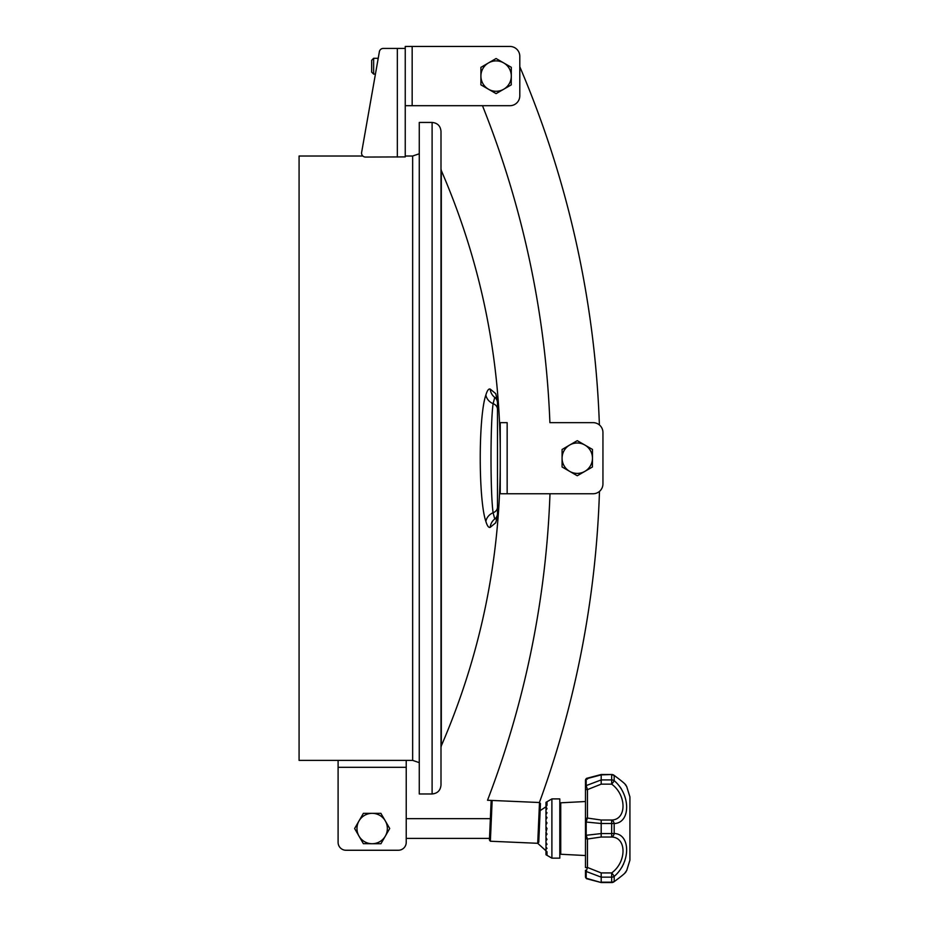 <?xml version="1.0" encoding="UTF-8"?>
<svg xmlns="http://www.w3.org/2000/svg" width="929" height="929" viewBox="0 0 929 929"><rect width="100%" height="100%" fill="white"/><g stroke="black" fill="none" stroke-linecap="round" stroke-linejoin="round"><path stroke-width="1.39" d="M511.298 67.306L511.298 76.073A15.201 15.201 0 0 1 488.503 89.242A15.201 15.201 0 0 1 488.503 62.917L496.098 58.527L511.298 67.306M511.298 84.771A17.512 17.512 0 0 1 511.229 84.887L511.298 76.073A15.201 15.201 0 0 0 488.503 62.917L480.908 67.376A17.512 17.512 0 0 1 480.967 67.26M511.229 84.887L496.167 93.585A17.512 17.512 0 0 1 496.028 93.585L480.908 84.853L480.908 67.376M592.47 449.427L592.47 458.206A15.201 15.201 0 0 1 569.674 471.363A15.201 15.201 0 0 1 569.674 445.037L577.269 440.66L592.47 449.427M592.47 466.904A17.512 17.512 0 0 1 592.4 467.02L592.47 458.206A15.201 15.201 0 0 0 569.674 445.037L562.08 449.508A17.512 17.512 0 0 1 562.138 449.392M592.4 467.02L577.339 475.718A17.512 17.512 0 0 1 577.199 475.718L562.08 466.973L562.08 449.508M380.936 843.729L372.169 843.729A15.201 15.201 0 0 1 359 820.934A15.201 15.201 0 0 1 385.326 820.934L389.715 828.529L380.936 843.729M363.471 843.729A17.512 17.512 0 0 1 363.355 843.66L372.169 843.729A15.201 15.201 0 0 0 385.326 820.934L380.867 813.339A17.512 17.512 0 0 1 380.983 813.398M363.355 843.66L354.657 828.598A17.512 17.512 0 0 1 354.657 828.459L363.39 813.339L380.867 813.339M373.644 58.295L373.644 74.099L371.67 72.125L371.67 60.28L373.644 58.295L378.219 58.295L379.38 51.687L361.625 152.414A3.948 3.948 0 0 0 365.515 157.059L405.241 156.908L405.241 46.45L509.928 46.45L412.162 46.45L412.162 105.697L509.928 105.697A9.871 9.871 0 0 0 519.799 95.826L519.799 56.321A9.871 9.871 0 0 0 509.928 46.45M405.241 155.863L405.241 105.697L412.162 105.697M519.799 56.321L519.799 66.737A1001.659 1001.659 0 0 1 599.391 424.936M546.995 855.179L545.973 854.738L546.995 855.179L546.995 854.018L545.973 852.845L545.973 853.948L546.995 854.018L546.995 851.742L545.973 852.067L545.973 846.772L545.973 849.152L546.995 848.444L545.973 846.772L545.973 842.464L545.973 845.332L546.995 844.287L545.973 842.464L545.973 837.54L546.995 839.433L545.973 840.791L546.031 837.656M545.973 837.54L545.973 832.233L546.995 834.103L545.973 835.705L546.519 833.232M545.973 830.305L545.973 826.752L546.995 828.529L545.973 832.233M545.973 819.517L546.995 817.636L545.973 816.277L545.973 821.352L546.995 822.955L545.973 824.836L545.973 821.352L546.519 823.826M546.031 819.401L545.973 811.725L545.973 814.605L546.995 812.782L545.973 811.725L545.973 807.916L545.973 810.297L546.995 808.613L545.973 806.778L546.995 805.327L545.973 805.002L545.973 806.778L540.132 810.645M546.995 851.742L537.717 843.3L539.505 802.528L540.446 803.55L538.762 842.22L537.717 843.3L490.361 841.233L492.149 800.461L491.116 801.402L489.432 840.06L490.361 841.233L489.432 840.06M507.153 493.752L507.153 422.649L500.243 422.649L500.243 493.752L593.074 493.752A9.871 9.871 0 0 0 602.944 483.881L602.944 432.531A9.871 9.871 0 0 0 593.074 422.649L549.898 422.649A952.283 952.283 0 0 0 482.476 105.697M602.944 432.531L602.944 483.881M432.101 793.97L419.269 793.97L419.269 122.442L432.101 122.442C437.501 122.965 440.462 125.926 440.996 131.326L440.996 785.075C440.462 790.474 437.501 793.436 432.101 793.97L432.101 122.442M500.232 448.324C499.256 351.789 479.619 259.214 441.321 170.588L441.321 745.813C479.619 657.198 499.256 564.611 500.232 468.077L500.243 448.335M496.818 518.672L495.714 522.783L490.198 527.347C488.677 527.904 487.226 525.93 485.867 521.413C478.377 499.976 478.354 416.552 485.867 394.999C487.214 390.505 488.654 388.519 490.198 389.065L495.714 393.629L497.479 400.689L497.479 515.723L496.818 518.672L494.739 519.021A6.909 6.898 0 0 0 497.479 513.516M490.198 527.347A11.845 11.705 68.2 0 1 494.739 519.021L493.113 512.738C490.303 493.206 490.315 423.183 493.113 403.674L494.739 397.391L496.818 397.74M497.479 409.329A6.909 6.085 -0 0 0 493.113 403.674A11.845 10.614 16.7 0 1 485.867 394.999M490.198 389.065A11.845 11.705 111.8 0 0 494.739 397.391A6.909 6.898 0 0 1 497.479 402.896M497.479 507.083A6.909 6.085 0 0 1 493.113 512.738A11.845 10.614 -16.7 0 0 485.867 521.413M559.804 828.529L559.804 798.905L551.896 798.905L551.896 858.152L559.804 858.152L559.804 828.529M546.995 801.878L545.973 802.342L546.995 801.878L546.995 805.327M545.973 804.212L546.995 803.051L545.973 803.12L545.973 805.002M545.973 852.067L545.973 852.845M545.973 824.836L545.973 826.752M551.896 798.905L545.973 802.342M586.466 778.386L585.479 780.093L586.466 778.386L601.191 774.507L611.677 774.507L601.191 774.891L586.199 778.839L586.199 785.597L601.191 779.919L601.191 774.507L586.466 778.386L587.453 779.117M626.378 803.155L626.216 802.064M625.809 799.962L624.962 796.815M621.304 788.826L619.538 786.259M601.191 784.146L611.677 784.146L611.677 774.891A3.948 3.577 0 0 1 614.174 775.692C630.791 789.185 630.791 789.185 614.174 775.692L614.174 780.65C630.745 794.643 630.837 822.978 614.174 823.57A3.948 2.497 -103.2 0 0 611.677 820.028C626.761 819.715 626.82 795.154 611.677 784.146A3.948 0.639 -49.9 0 0 614.174 780.65A3.948 3.24 180 0 0 611.677 779.919L601.191 779.919L601.191 784.146L587.453 789.604L585.479 789.476L585.479 786.817A1.974 1.568 180 0 1 586.199 785.597L587.453 789.604L587.453 818.054L601.191 820.028L601.191 823.5L585.479 821.968L585.479 819.819A1.974 1.765 180 0 1 587.453 818.054L586.199 821.77L586.199 835.287L601.191 833.568L601.191 837.029L587.453 839.015A1.974 1.765 180 0 1 585.479 837.238L585.479 867.581L587.453 867.465L601.191 872.923L601.191 877.15L586.199 871.472L586.199 878.23L601.191 882.55L611.677 882.55A3.948 3.948 0 0 0 613.732 881.981A3.948 1.846 -121.3 0 0 614.174 881.377C630.791 867.872 630.791 867.872 614.174 881.377A3.948 3.577 180 0 1 611.677 882.178L601.191 882.55L586.466 878.683L601.191 882.55M601.191 820.028L611.677 820.028L611.677 823.5L614.174 823.57L614.174 833.487L611.677 833.568L611.677 837.029A3.948 2.497 -76.8 0 0 614.174 833.487C630.745 834.033 630.837 862.275 614.174 876.419A3.948 0.639 -130.1 0 0 611.677 872.923C626.761 861.984 626.82 837.389 611.677 837.029L601.191 837.029M585.479 837.238L585.479 835.101L586.199 835.287L587.453 839.015L587.453 867.465L586.199 871.472A1.974 1.568 0 0 1 585.479 870.252L585.479 871.843M621.931 867.175L622.476 866.2M623.173 864.818L623.568 863.958M624.625 861.288L624.892 860.486M585.479 873.736L585.479 876.813A1.974 1.823 0 0 0 586.199 878.23L586.466 878.683M613.732 881.981C629.711 870.229 624.822 872.192 626.669 870.647L629.92 860.138L629.92 796.931L626.669 786.422C624.822 784.866 629.711 786.84 613.732 775.088A3.948 3.948 0 0 0 611.677 774.507M585.479 791.996L585.479 785.214M559.804 853.275L560.733 854.25L585.479 855.539M585.479 876.302L585.479 870.252M585.479 835.101L585.479 821.968M585.479 789.476L585.479 819.819M586.199 778.839A1.974 1.823 180 0 0 585.479 780.244L585.479 786.817M614.174 775.692A3.948 1.846 -58.7 0 0 613.732 775.088M549.991 493.752A952.283 952.283 0 0 1 487.528 800.252L539.401 802.517A1001.659 1001.659 0 0 0 599.472 491.395M489.502 838.411L406.228 838.411L406.228 842.359L406.228 767.308L338.098 767.308L338.098 760.386L406.228 760.386L406.228 818.658L490.361 818.658M338.098 767.308L338.098 842.359A7.896 7.896 0 0 0 345.994 850.256L398.332 850.256A7.896 7.896 0 0 0 406.228 842.359M398.332 850.256L345.994 850.256M361.625 152.414L375.432 74.099L373.644 74.099M379.38 51.687A3.948 3.948 0 0 1 383.271 48.424L405.241 48.424M362.844 156.014L299.08 156.014L299.08 760.386L338.098 760.386M611.677 823.5L601.191 823.5L601.191 833.568L611.677 833.568L611.677 823.5M601.191 872.923L611.677 872.923L611.677 877.15A3.948 3.24 0 0 0 614.174 876.419L614.174 881.377M611.677 877.15L601.191 877.15L601.191 882.178L611.677 882.178L611.677 877.15M560.733 854.25L560.733 802.807L559.804 803.794M397.345 157.059L397.345 48.424M419.269 153.773L412.65 156.014L412.65 760.386L419.269 762.639M441.321 745.813L440.996 747.392M441.321 170.588L440.996 169.02M545.973 854.738L551.896 858.152M625.275 872.296L626.111 871.53M560.733 802.807L585.479 801.53M625.275 784.761L626.111 785.528M412.65 156.014L405.241 156.014M412.65 760.386L406.228 760.386"/></g></svg>
